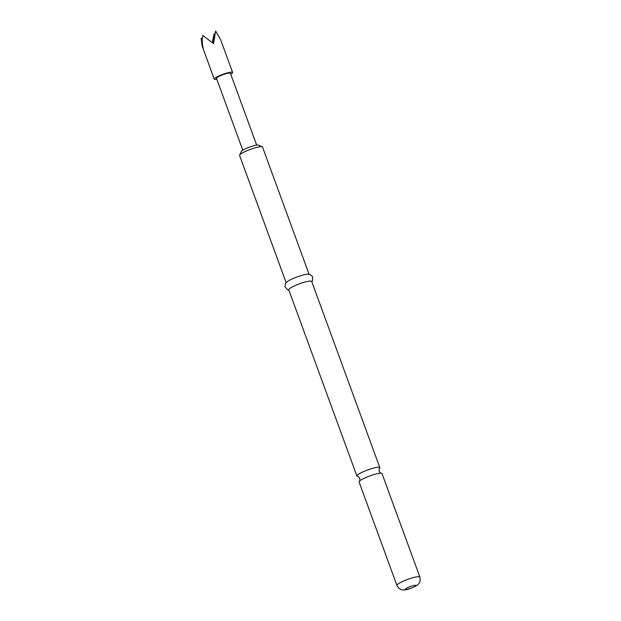 <?xml version="1.0" encoding="UTF-8"?>
<svg xmlns="http://www.w3.org/2000/svg" width="621" height="621" viewBox="0 0 621 621"><rect width="100%" height="100%" fill="white"/><g stroke="black" fill="none" stroke-linecap="round" stroke-linejoin="round"><path stroke-width="0.93" d="M253.95 137.994L253.065 135.564M396.935 585.409L359.078 481.95A12.21 1.956 -20.1 0 1 359.349 481.259A12.21 1.956 -20.1 0 1 363.487 478.612A12.21 1.956 -20.1 0 1 379.602 473.256A12.21 1.956 -20.1 0 1 381.348 473.21A12.21 1.956 -20.1 0 1 382 473.559L419.866 577.018A12.21 1.956 159.9 0 0 417.459 576.715A12.21 1.956 159.9 0 0 404.356 580.705A12.21 1.956 159.9 0 0 396.935 585.409C399.326 590.214 403.332 590.004 403.425 589.95L405.086 589.872C407.252 589.795 410.854 588.537 415.884 586.077L417.84 584.672C417.949 584.656 421.139 582.226 419.866 577.018M242.788 150.197L216.496 78.339A7.398 1.188 -20.1 0 1 216.535 78.091A7.398 1.188 -20.1 0 1 223.669 74.45A7.398 1.188 -20.1 0 1 230.391 73.255L253.197 135.588M216.845 79.302A9.765 1.568 -20.1 0 1 214.268 79.154A9.765 1.568 -20.1 0 1 214.33 78.828A9.765 1.568 -20.1 0 1 223.746 74.023A9.765 1.568 -20.1 0 1 232.611 72.44A9.765 1.568 -20.1 0 1 232.557 72.766A9.765 1.568 -20.1 0 1 230.74 74.217M212.995 43.183L215.634 31.05L213.577 43.68L202.741 35.343C201.91 39.41 202.104 43.889 203.323 48.772L202.229 46.241L201.134 38.246L202.267 38.999M212.273 42.585L214.028 33.961L214.874 34.551M381.348 473.21C380.797 473.28 380.075 472.612 379.175 471.223C378.965 469.577 379.089 468.607 379.555 468.304A12.21 1.956 159.9 0 0 379.827 467.621A12.21 1.956 159.9 0 0 377.428 467.31A12.21 1.956 159.9 0 0 361.313 472.674A12.21 1.956 159.9 0 0 356.904 476.004A12.21 1.956 159.9 0 0 357.556 476.354C358.1 476.291 358.829 476.951 359.722 478.341C359.939 479.986 359.815 480.957 359.349 481.259M239.628 155.071L241.39 151.4A9.245 1.483 -20.1 0 1 247.655 147.821A9.245 1.483 -20.1 0 1 256.908 145.081A9.245 1.483 -20.1 0 1 258.53 145.128L262.248 146.797A12.21 1.956 159.9 0 0 260.114 146.735A12.21 1.956 159.9 0 0 247.895 150.352A12.21 1.956 159.9 0 0 239.628 155.071A12.21 1.956 159.9 0 0 239.582 155.429L286.141 282.656M309.072 274.265L262.512 147.037A12.21 1.956 159.9 0 0 262.248 146.797M379.827 467.621L311.703 281.453A12.21 1.956 159.9 0 0 309.297 281.142A12.21 1.956 159.9 0 0 296.194 285.132A12.21 1.956 159.9 0 0 288.773 289.836L356.904 476.004M311.82 281.779L312.534 280.808L312.619 276.555L309.669 274.373L307.682 274.21A12.21 1.956 159.9 0 0 306.79 274.288A12.21 1.956 159.9 0 0 287.166 281.717L285.761 283.122L284.915 286.692L287.725 289.883L288.889 290.17M232.611 72.44L220.571 39.534L215.634 31.05M214.028 33.961L212.809 43.028M406.538 589.43A5.55 0.893 159.9 0 0 413.865 586.992A5.55 0.893 159.9 0 0 414.781 585.339A5.55 0.893 159.9 0 0 407.454 587.777A5.55 0.893 159.9 0 0 406.538 589.43M214.268 79.154L202.229 46.241M256.69 145.112L253.896 137.482"/></g></svg>
